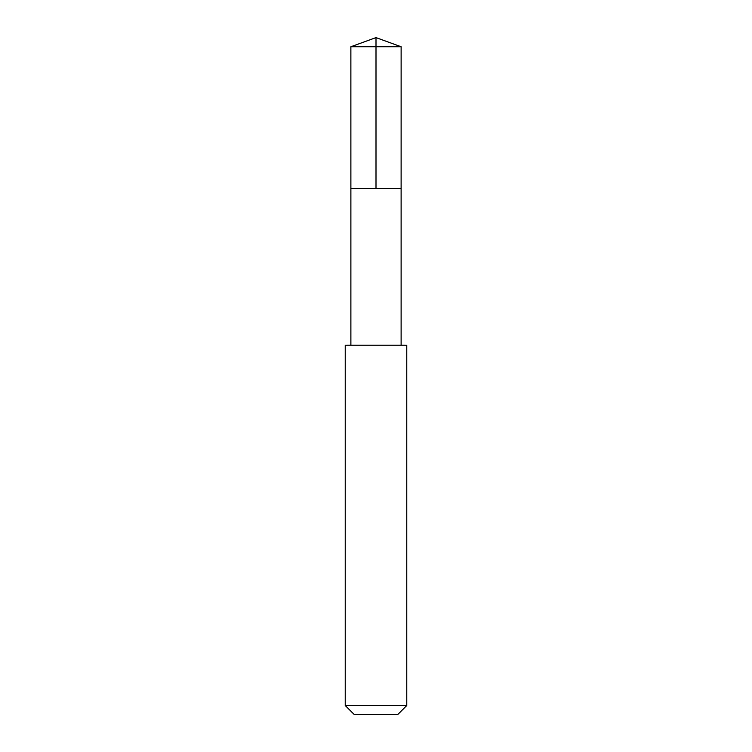 <?xml version="1.0" encoding="UTF-8"?>
<svg xmlns="http://www.w3.org/2000/svg" width="752" height="752" viewBox="0 0 752 752"><rect width="100%" height="100%" fill="white"/><g stroke="black" fill="none" stroke-linecap="round" stroke-linejoin="round"><path stroke-width="1.13" d="M350.883 188.338L401.117 188.338L401.126 46.746L350.874 46.746L350.883 188.338L401.117 188.338L401.117 345.224L350.883 345.224L350.883 188.338M358.046 345.234L345.234 345.234L345.234 705.517L406.766 705.517L406.766 345.234L358.046 345.234M406.766 705.517L397.883 714.4L354.117 714.4L345.234 705.517M376 188.338L376 37.6L350.874 46.746M376 37.6L401.126 46.746M350.883 345.224L345.234 345.234M401.117 345.224L406.766 345.234"/></g></svg>
